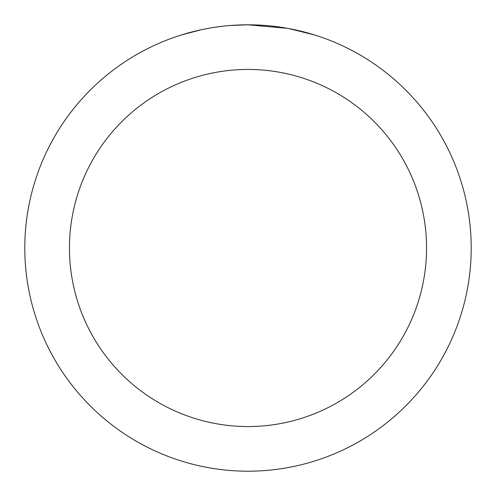 <?xml version="1.0" encoding="UTF-8"?>
<svg xmlns="http://www.w3.org/2000/svg" width="496" height="496" viewBox="0 0 496 496"><rect width="100%" height="100%" fill="white"/><g stroke="black" fill="none" stroke-linecap="round" stroke-linejoin="round"><path stroke-width="0.74" d="M252.452 24.843L255.552 24.93M275.485 26.499L276.427 26.617M287.649 28.353L248 24.8A223.2 223.2 0 0 1 471.2 248A223.2 223.2 0 0 1 248 471.2A223.2 223.2 0 0 1 24.8 248A223.2 223.2 0 0 1 248 24.8L230.559 25.482M288.703 28.545L314.309 34.881M248 69.44A178.56 178.56 0 0 1 426.56 248A178.56 178.56 0 0 1 248 426.56A178.56 178.56 0 0 1 69.44 248A178.56 178.56 0 0 1 248 69.44M222.828 26.226L220.106 26.548M181.697 34.881L201.147 29.772M213.875 27.423L220.106 26.555M231.638 25.401L235.191 25.172M214.632 27.311L218.736 26.728"/></g></svg>
